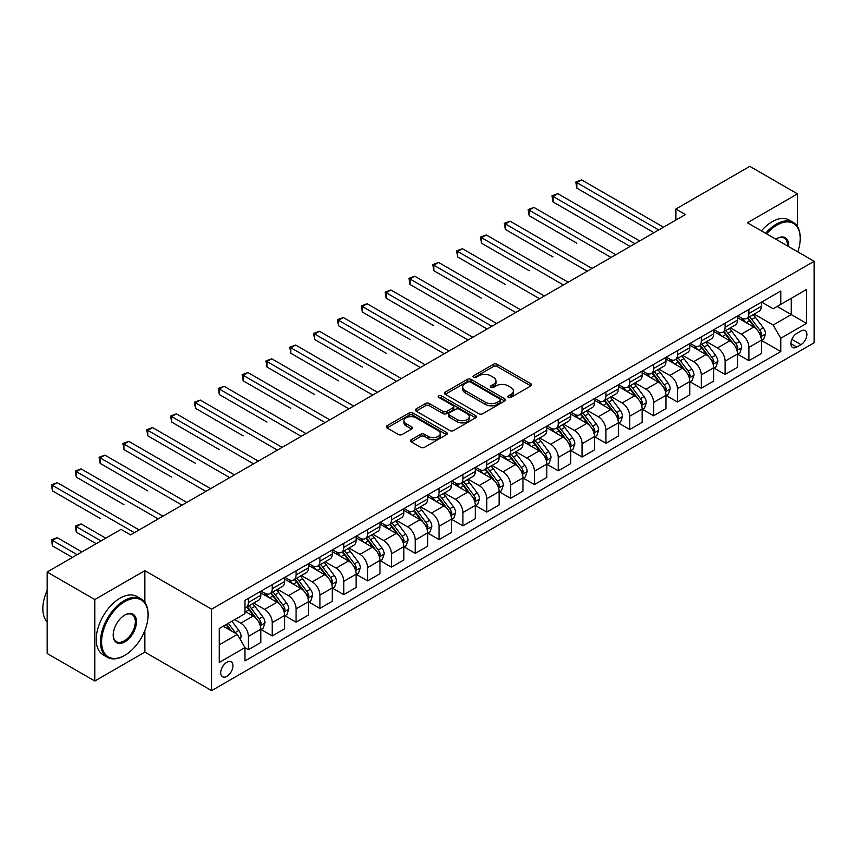 <?xml version="1.0" encoding="UTF-8"?>
<svg xmlns="http://www.w3.org/2000/svg" width="857" height="857" viewBox="0 0 857 857"><rect width="100%" height="100%" fill="white"/><g stroke="black" fill="none" stroke-linecap="round" stroke-linejoin="round"><path stroke-width="1.29" d="M508.351 397.402A1.853 1.071 0 0 0 510.976 397.402L530.858 385.918A2.646 1.532 0 0 0 531.64 384.847A2.646 1.532 0 0 0 530.858 383.765L497.167 364.311A2.646 1.532 0 0 0 493.428 364.311L473.535 375.795A1.853 1.071 0 0 0 473 376.544A1.853 1.071 0 0 0 473.535 377.305A1.853 1.071 0 0 0 476.16 377.305L478.731 375.816A8.474 4.885 0 0 1 490.707 375.816L493.525 377.444A8.474 4.885 0 0 1 495.999 380.894A8.474 4.885 0 0 1 493.525 384.354L490.943 385.843A1.853 1.071 0 0 0 490.408 386.603A1.853 1.071 0 0 0 490.943 387.353A1.853 1.071 0 0 0 493.568 387.353L496.139 385.864A8.474 4.885 0 0 1 508.115 385.864L510.922 387.493A8.474 4.885 0 0 1 513.407 390.953A8.474 4.885 0 0 1 510.922 394.402L508.351 395.891A1.853 1.071 0 0 0 507.815 396.652A1.853 1.071 0 0 0 508.351 397.402L508.351 395.891M226.859 676.334A8.634 4.981 120 0 0 232.493 668.728A8.634 4.981 120 0 0 231.176 661.818A8.634 4.981 120 0 0 226.859 662.247A8.634 4.981 120 0 0 221.224 669.853A8.634 4.981 120 0 0 222.541 676.762A8.634 4.981 120 0 0 226.859 676.334M411.264 439.737A2.646 1.532 0 0 0 410.482 440.819A2.646 1.532 0 0 0 411.264 441.901L420.712 447.354A2.646 1.532 0 0 0 424.461 447.354L446.54 434.606A2.646 1.532 0 0 0 447.322 433.524A2.646 1.532 0 0 0 446.54 432.442L412.849 412.988A2.646 1.532 0 0 0 409.11 412.988L387.021 425.747A2.646 1.532 0 0 0 386.25 426.818A2.646 1.532 0 0 0 387.021 427.9L398.441 434.499A2.646 1.532 0 0 0 402.179 434.499L411.639 429.036A2.646 1.532 0 0 0 412.41 427.954A2.646 1.532 0 0 0 411.639 426.872L405.972 423.604A7.081 4.092 0 0 1 403.904 420.723A7.081 4.092 0 0 1 408.275 416.941A7.081 4.092 0 0 1 415.988 417.83L438.163 430.632A7.081 4.092 0 0 1 440.241 433.524A7.081 4.092 0 0 1 435.87 437.295A7.081 4.092 0 0 1 428.157 436.417L424.461 434.274A2.646 1.532 0 0 0 420.712 434.274L411.264 439.737L411.264 441.901M144.865 570.655L94.806 599.546L47.135 572.026L47.135 653.495L94.806 681.015L144.865 652.113L211.604 690.646L211.604 609.177L144.865 570.655L144.865 602.375M797.471 226.58L797.471 193.875L747.411 222.777L814.15 261.299L211.604 609.177M797.471 193.875L749.8 166.354L675.905 209.012L675.905 220.024M47.135 572.026L121.03 529.369L130.564 534.875L685.439 214.518L675.905 209.012M478.924 413.749A2.646 1.532 0 0 0 482.662 413.749L504.752 401.001A2.646 1.532 0 0 0 505.523 399.919A2.646 1.532 0 0 0 504.752 398.837L471.061 379.383A2.646 1.532 0 0 0 467.322 379.383L445.233 392.131A2.646 1.532 0 0 0 444.462 393.213A2.646 1.532 0 0 0 445.233 394.295L478.924 413.749M439.512 397.809A1.853 1.071 0 0 1 441.398 398.066L441.398 395.859L475.646 415.634A2.646 1.532 0 0 1 476.417 416.716A2.646 1.532 0 0 1 475.646 417.798L453.557 430.546A2.646 1.532 0 0 1 449.818 430.546L416.127 411.103L416.127 408.939A2.646 1.532 0 0 0 415.356 410.021A2.646 1.532 0 0 0 416.127 411.103M416.127 408.939L425.575 403.486A2.646 1.532 0 0 1 429.325 403.486L442.983 411.371A2.646 1.532 0 0 0 446.733 411.371L452.999 407.75A2.646 1.532 0 0 0 453.771 406.668A2.646 1.532 0 0 0 452.999 405.586L438.773 397.38A1.853 1.071 0 0 1 438.227 396.62A1.853 1.071 0 0 1 439.373 395.634A1.853 1.071 0 0 1 441.398 395.859M800.995 330.995L796.796 333.416A8.356 4.831 120 0 0 791.332 340.775A8.356 4.831 120 0 0 792.618 347.481A8.356 4.831 120 0 0 796.796 347.064L800.995 344.643A8.356 4.831 120 0 0 806.458 337.272A8.356 4.831 120 0 0 805.173 330.577A8.356 4.831 120 0 0 800.995 330.995M211.604 690.646L814.15 342.768L814.15 261.299M761.616 302.093L773.153 308.756L780.781 304.353L780.781 291.026L244.973 600.371L244.973 613.698L219.231 628.556L219.231 662.461L244.973 647.603L244.973 660.918L780.781 351.574L780.781 338.258L773.153 325.049L754.192 314.101M780.781 304.353L806.523 289.484L806.523 323.389L780.781 338.258M94.806 599.546L94.806 681.015M777.16 306.442L791.268 314.583L791.268 298.29L806.523 289.484M773.153 325.049L791.268 314.583L806.523 323.389M219.231 644.85L237.346 634.394L223.238 626.242M244.973 647.71L248.401 649.692L248.401 636.376A10.787 6.224 -120 0 0 240.774 623.168L234.679 619.643M248.401 649.692L260.796 642.536L260.796 629.22A10.787 6.224 -120 0 0 253.169 616.012L244.973 611.277M261.085 629.499L272.237 635.937L272.237 622.611A10.787 6.224 -120 0 0 264.609 609.402L253.661 603.082M272.237 635.937L284.631 628.781L284.631 615.455A10.787 6.224 -120 0 0 277.004 602.246L260.796 592.894M284.92 615.733L296.072 622.171L296.072 608.856A10.787 6.224 -120 0 0 288.445 595.636L277.497 589.316M296.072 622.171L308.466 615.015L308.466 601.7A10.787 6.224 -120 0 0 300.839 588.48L284.631 579.128M308.756 601.968L319.907 608.416L319.907 595.09A10.787 6.224 -120 0 0 312.28 581.882L301.332 575.561M319.907 608.416L332.302 601.26L332.302 587.934A10.787 6.224 -120 0 0 324.674 574.726L308.466 565.363M332.591 588.213L343.743 594.651L343.743 581.335A10.787 6.224 -120 0 0 336.115 568.116L325.167 561.796M343.743 594.651L356.137 587.495L356.137 574.179A10.787 6.224 -120 0 0 348.51 560.96L332.302 551.608M356.426 574.447L367.578 580.885L367.578 567.57A10.787 6.224 -120 0 0 359.951 554.361L349.003 548.041M367.578 580.885L379.972 573.729L379.972 560.414A10.787 6.224 -120 0 0 372.345 547.205L356.137 537.842M380.262 560.692L391.413 567.13L391.413 553.804A10.787 6.224 -120 0 0 383.786 540.596L372.838 534.275M391.413 567.13L403.808 559.975L403.808 546.648A10.787 6.224 -120 0 0 396.18 533.44L379.972 524.088M404.097 546.927L415.249 553.365L415.249 540.049A10.787 6.224 -120 0 0 407.621 526.841L396.673 520.51M415.249 553.365L427.643 546.209L427.643 532.893A10.787 6.224 -120 0 0 420.016 519.685L403.808 510.322M427.932 533.172L439.084 539.61L439.084 526.284A10.787 6.224 -120 0 0 431.457 513.075L420.508 506.755M439.084 539.61L451.478 532.454L451.478 519.128A10.787 6.224 -120 0 0 443.851 505.919L427.643 496.567M451.768 519.406L462.919 525.844L462.919 512.529A10.787 6.224 -120 0 0 455.292 499.31L444.344 492.989M462.919 525.844L475.314 518.689L475.314 505.373A10.787 6.224 -120 0 0 467.686 492.154L451.478 482.802M475.603 505.641L486.755 512.09L486.755 498.763A10.787 6.224 -120 0 0 479.127 485.555L468.179 479.234M486.755 512.09L499.149 504.934L499.149 491.607A10.787 6.224 -120 0 0 491.522 478.399L475.314 469.036M499.438 491.886L510.59 498.324L510.59 484.998A10.787 6.224 -120 0 0 502.963 471.789L492.014 465.469M510.59 498.324L522.984 491.168L522.984 477.852A10.787 6.224 -120 0 0 515.357 464.633L499.149 455.281M523.263 478.12L534.425 484.559L534.425 471.243A10.787 6.224 -120 0 0 526.798 458.034L515.839 451.703M534.425 484.559L546.82 477.403L546.82 464.087A10.787 6.224 -120 0 0 539.192 450.878L522.984 441.516M547.098 464.365L558.261 470.804L558.261 457.477A10.787 6.224 -120 0 0 550.633 444.269L539.674 437.948M558.261 470.804L570.655 463.648L570.655 450.321A10.787 6.224 -120 0 0 563.028 437.113L546.82 427.761M570.933 450.6L582.096 457.038L582.096 443.722A10.787 6.224 -120 0 0 574.469 430.514L563.51 424.183M582.096 457.038L594.49 449.882L594.49 436.567A10.787 6.224 -120 0 0 586.863 423.358L570.655 413.995M594.769 436.834L605.931 443.283L605.931 429.957A10.787 6.224 -120 0 0 598.304 416.748L587.345 410.428M605.931 443.283L618.326 436.127L618.326 422.801A10.787 6.224 -120 0 0 610.698 409.592L594.49 400.23M618.604 423.079L629.766 429.518L629.766 416.202A10.787 6.224 -120 0 0 622.139 402.983L611.18 396.662M629.766 429.518L642.161 422.362L642.161 409.046A10.787 6.224 -120 0 0 634.534 395.827L618.326 386.475M642.439 409.314L653.602 415.763L653.602 402.436A10.787 6.224 -120 0 0 645.974 389.228L635.016 382.908M653.602 415.763L665.996 408.607L665.996 395.281A10.787 6.224 -120 0 0 658.369 382.072L642.161 372.709M666.275 395.559L677.437 401.997L677.437 388.671A10.787 6.224 -120 0 0 669.81 375.462L658.851 369.142M677.437 401.997L689.831 394.841L689.831 381.515A10.787 6.224 -120 0 0 682.204 368.306L665.996 358.954M690.11 381.793L701.272 388.232L701.272 374.916A10.787 6.224 -120 0 0 693.645 361.708L682.686 355.376M701.272 388.232L713.667 381.076L713.667 367.76A10.787 6.224 -120 0 0 706.039 354.552L689.831 345.189M713.945 368.039L725.108 374.477L725.108 361.151A10.787 6.224 -120 0 0 717.48 347.942L706.522 341.622M725.108 374.477L737.491 367.321L737.491 353.995A10.787 6.224 -120 0 0 729.875 340.786L713.667 331.434M737.781 354.273L748.932 360.711L748.932 347.396A10.787 6.224 -120 0 0 741.305 334.187L730.357 327.856M748.932 360.711L761.327 353.555L761.327 340.24A10.787 6.224 -120 0 0 753.699 327.031L737.491 317.668M737.781 315.847L741.305 317.893A10.787 6.224 -120 0 0 746.704 318.418A10.787 6.224 -120 0 0 748.932 313.491L748.932 309.409M713.945 329.613L717.48 331.648A10.787 6.224 -120 0 0 722.869 332.184A10.787 6.224 -120 0 0 725.108 327.245L725.108 323.175M690.11 343.378L693.645 345.414A10.787 6.224 -120 0 0 699.033 345.949A10.787 6.224 -120 0 0 701.272 341.011L701.272 336.93M666.275 357.133L669.81 359.169A10.787 6.224 -120 0 0 675.198 359.704A10.787 6.224 -120 0 0 677.437 354.766L677.437 350.695M642.439 370.899L645.974 372.934A10.787 6.224 -120 0 0 651.363 373.47A10.787 6.224 -120 0 0 653.602 368.531L653.602 364.461M618.604 384.654L622.139 386.689A10.787 6.224 -120 0 0 627.528 387.225A10.787 6.224 -120 0 0 629.766 382.286L629.766 378.216M594.769 398.419L598.304 400.455A10.787 6.224 -120 0 0 603.692 400.99A10.787 6.224 -120 0 0 605.931 396.052L605.931 391.981M570.933 412.174L574.469 414.22A10.787 6.224 -120 0 0 579.857 414.745A10.787 6.224 -120 0 0 582.096 409.817L582.096 405.736M547.098 425.94L550.633 427.975A10.787 6.224 -120 0 0 556.022 428.511A10.787 6.224 -120 0 0 558.261 423.572L558.261 419.502M523.263 439.705L526.798 441.741A10.787 6.224 -120 0 0 532.186 442.276A10.787 6.224 -120 0 0 534.425 437.338L534.425 433.256M499.427 453.46L502.963 455.495A10.787 6.224 -120 0 0 508.351 456.031A10.787 6.224 -120 0 0 510.59 451.093L510.59 447.022M475.603 467.226L479.127 469.261A10.787 6.224 -120 0 0 484.516 469.797A10.787 6.224 -120 0 0 486.755 464.858L486.755 460.787M451.768 480.981L455.292 483.016A10.787 6.224 -120 0 0 460.68 483.552A10.787 6.224 -120 0 0 462.919 478.613L462.919 474.542M427.932 494.746L431.457 496.781A10.787 6.224 -120 0 0 436.845 497.317A10.787 6.224 -120 0 0 439.084 492.379L439.084 488.308M404.097 508.501L407.621 510.547A10.787 6.224 -120 0 0 413.01 511.072A10.787 6.224 -120 0 0 415.249 506.144L415.249 502.063M380.262 522.267L383.786 524.302A10.787 6.224 -120 0 0 389.174 524.838A10.787 6.224 -120 0 0 391.413 519.899L391.413 515.828M356.426 536.032L359.951 538.067A10.787 6.224 -120 0 0 365.339 538.603A10.787 6.224 -120 0 0 367.578 533.665L367.578 529.583M332.591 549.787L336.115 551.822A10.787 6.224 -120 0 0 341.504 552.358A10.787 6.224 -120 0 0 343.743 547.419L343.743 543.349M308.756 563.552L312.28 565.588A10.787 6.224 -120 0 0 317.679 566.123A10.787 6.224 -120 0 0 319.907 561.185L319.907 557.114M284.92 577.307L288.445 579.343A10.787 6.224 -120 0 0 293.844 579.878A10.787 6.224 -120 0 0 296.072 574.94L296.072 570.869M261.085 591.073L264.609 593.108A10.787 6.224 -120 0 0 270.009 593.644A10.787 6.224 -120 0 0 272.237 588.705L272.237 584.635M761.616 340.508L780.781 351.574M746.704 318.418L759.098 311.262A10.787 6.224 -120 0 0 761.327 306.335L761.327 302.253M722.869 332.184L735.263 325.028A10.787 6.224 -120 0 0 737.491 320.09L737.491 316.019M699.033 345.949L711.428 338.794A10.787 6.224 -120 0 0 713.667 333.855L713.667 329.774M675.198 359.704L687.593 352.548A10.787 6.224 -120 0 0 689.831 347.61L689.831 343.539M651.363 373.47L663.757 366.314A10.787 6.224 -120 0 0 665.996 361.375L665.996 357.305M627.528 387.225L639.922 380.069A10.787 6.224 -120 0 0 642.161 375.13L642.161 371.06M603.692 400.99L616.087 393.834A10.787 6.224 -120 0 0 618.326 388.896L618.326 384.825M579.857 414.745L592.251 407.589A10.787 6.224 -120 0 0 594.49 402.661L594.49 398.58M556.022 428.511L568.416 421.355A10.787 6.224 -120 0 0 570.655 416.416L570.655 412.346M532.186 442.276L544.581 435.12A10.787 6.224 -120 0 0 546.82 430.182L546.82 426.1M508.351 456.031L520.745 448.875A10.787 6.224 -120 0 0 522.984 443.937L522.984 439.866M484.516 469.797L496.91 462.641A10.787 6.224 -120 0 0 499.149 457.702L499.149 453.632M460.68 483.552L473.075 476.396A10.787 6.224 -120 0 0 475.314 471.457L475.314 467.386M436.845 497.317L449.239 490.161A10.787 6.224 -120 0 0 451.478 485.223L451.478 481.152M413.01 511.072L425.404 503.927A10.787 6.224 -120 0 0 427.643 498.988L427.643 494.907M389.174 524.838L401.569 517.682A10.787 6.224 -120 0 0 403.808 512.743L403.808 508.672M365.339 538.603L377.733 531.447A10.787 6.224 -120 0 0 379.972 526.509L379.972 522.427M341.504 552.358L353.898 545.202A10.787 6.224 -120 0 0 356.137 540.264L356.137 536.193M317.679 566.123L330.063 558.968A10.787 6.224 -120 0 0 332.302 554.029L332.302 549.958M293.844 579.878L306.238 572.722A10.787 6.224 -120 0 0 308.466 567.784L308.466 563.713M270.009 593.644L282.403 586.488A10.787 6.224 -120 0 0 284.631 581.549L284.631 577.479M244.973 607.838A10.787 6.224 -120 0 0 246.173 607.409L258.568 600.254A10.787 6.224 -120 0 0 260.796 595.315L260.796 591.234M246.173 607.409A10.787 6.224 -120 0 0 248.401 602.471L248.401 598.39M237.346 634.394L244.973 647.603M144.865 652.113L144.865 630.57M509.09 397.669L510.922 396.609A8.474 4.885 0 0 0 513.407 393.149L513.407 390.953M495.999 380.894L495.999 383.1A8.474 4.885 0 0 1 493.525 386.561L491.682 387.621M530.826 385.939L497.167 366.517A2.646 1.532 0 0 0 493.428 366.517L474.285 377.562M504.719 401.022L471.061 381.59A2.646 1.532 0 0 0 467.322 381.59L445.265 394.316M500.07 400.669A1.853 1.071 0 0 0 500.617 399.919A1.853 1.071 0 0 0 500.07 399.158L470.504 382.083A1.853 1.071 0 0 0 467.879 382.083L465.169 383.657A8.474 4.885 0 0 0 462.684 387.107A8.474 4.885 0 0 0 465.169 390.567L485.383 402.244A8.474 4.885 0 0 0 497.36 402.244L500.07 400.669L500.07 402.876A1.853 1.071 0 0 0 500.617 402.115L500.617 399.919M462.684 387.107L462.684 389.314A8.474 4.885 0 0 0 465.169 392.774L465.169 390.567M500.07 402.876L497.36 404.44A8.474 4.885 0 0 1 485.383 404.44L465.169 392.774M416.159 411.124L425.575 405.682L425.575 403.486M453.771 406.668L453.771 408.875A2.646 1.532 0 0 1 452.999 409.957L446.733 413.577A2.646 1.532 0 0 1 442.983 413.577L429.325 405.682A2.646 1.532 0 0 0 425.575 405.682M441.398 398.066L475.614 417.82M457.167 419.555A7.081 4.092 0 0 0 464.88 420.444A7.081 4.092 0 0 0 469.25 416.663A7.081 4.092 0 0 0 467.172 413.77L459.363 409.26A2.646 1.532 0 0 0 455.624 409.26L449.347 412.881A2.646 1.532 0 0 0 448.575 413.963A2.646 1.532 0 0 0 449.347 415.045L457.167 419.555L457.167 421.762A7.081 4.092 0 0 0 464.88 422.64A7.081 4.092 0 0 0 469.25 418.869L469.25 416.663M448.575 413.963L448.575 416.17A2.646 1.532 0 0 0 449.347 417.241L449.347 415.045M457.167 421.762L449.347 417.241M440.241 433.524L440.241 435.72A7.081 4.092 0 0 1 435.87 439.502A7.081 4.092 0 0 1 428.157 438.613L424.461 436.481A2.646 1.532 0 0 0 420.712 436.481L411.296 441.923M403.904 420.723L403.904 422.919A7.081 4.092 0 0 0 405.972 425.811L405.972 423.604M411.596 429.057L405.972 425.811M446.508 434.628L412.849 415.195A2.646 1.532 0 0 0 409.11 415.195L387.053 427.922L387.021 425.747M761.327 340.679L763.619 339.361L765.526 333.855A7.145 4.124 -120 0 0 763.244 327.77L755.456 317.369A20.632 11.912 -120 0 0 753.207 314.669M745.451 322.264A20.632 11.912 -120 0 0 741.23 317.84M760.684 336.298L761.669 334.155A7.145 4.124 -120 0 0 759.623 329.859L751.835 319.457A20.632 11.912 -120 0 0 749.586 316.758M747.658 317.872A17.119 9.888 60 0 1 750.475 321.064L757.063 329.87M576.847 243.195L529.176 215.675L529.176 210.169L533.943 207.415L615.84 254.7M747.293 318.086A20.632 11.912 60 0 1 749.543 320.775L754.728 327.695M658.744 229.933L576.847 182.648L581.614 179.895L663.511 227.18M653.977 232.675L576.847 188.154L576.847 182.648L575.797 182.038L581.614 179.895M576.847 188.154L575.797 182.038M737.491 354.434L739.784 353.116L741.691 347.61A7.145 4.124 -120 0 0 739.409 341.525L731.621 331.123A20.632 11.912 -120 0 0 729.371 328.435M721.615 336.03A20.632 11.912 -120 0 0 717.395 331.605M736.849 350.063L737.834 347.921A7.145 4.124 -120 0 0 735.788 343.614L728 333.223A20.632 11.912 -120 0 0 725.75 330.523M723.822 331.627A17.119 9.888 60 0 1 726.64 334.83L733.228 343.625M553.011 256.961L505.341 229.43L505.341 223.923L510.108 221.181L592.005 268.455M723.458 331.841A20.632 11.912 60 0 1 725.708 334.541L730.892 341.45M713.667 368.199L715.949 366.882L717.855 361.375A7.145 4.124 -120 0 0 715.574 355.291L707.786 344.889A20.632 11.912 -120 0 0 705.536 342.189M697.78 349.785A20.632 11.912 -120 0 0 693.559 345.36M713.013 363.818L713.999 361.675A7.145 4.124 -120 0 0 711.953 357.38L704.165 346.978A20.632 11.912 -120 0 0 701.915 344.289M699.987 345.392A17.119 9.888 60 0 1 702.804 348.585L709.392 357.39M529.176 270.716L481.505 243.195L481.505 237.689L486.273 234.936L568.17 282.221M699.623 345.607A20.632 11.912 60 0 1 701.872 348.306L707.057 355.216M689.831 381.965L692.113 380.637L694.02 375.13A7.145 4.124 -120 0 0 691.738 369.046L683.95 358.655A20.632 11.912 -120 0 0 681.701 355.955M673.945 363.55A20.632 11.912 -120 0 0 669.724 359.126M689.178 377.583L690.164 375.441A7.145 4.124 -120 0 0 688.117 371.145L680.329 360.743A20.632 11.912 -120 0 0 678.08 358.044M676.152 359.158A17.119 9.888 60 0 1 678.969 362.35L685.557 371.145M505.341 284.481L457.67 256.95L457.67 251.455L462.437 248.701L544.334 295.986M675.787 359.362A20.632 11.912 60 0 1 678.037 362.061L683.222 368.981M634.908 243.688L553.011 196.403L557.778 193.65L639.676 240.935M630.141 246.441L553.011 201.909L553.011 196.403L551.962 195.803L557.778 193.65M553.011 201.909L551.962 195.803M611.073 257.454L528.126 209.558L533.943 207.415M529.176 215.675L528.126 209.558M587.238 271.208L504.291 223.323L510.108 221.181M505.341 229.43L504.291 223.323M665.996 395.72L668.278 394.402L670.185 388.896A7.145 4.124 -120 0 0 667.903 382.811L660.115 372.409A20.632 11.912 -120 0 0 657.865 369.71M650.109 377.305A20.632 11.912 -120 0 0 645.889 372.891M665.343 391.349L666.328 389.196A7.145 4.124 -120 0 0 664.282 384.9L656.494 374.498A20.632 11.912 -120 0 0 654.245 371.809M652.316 372.913A17.119 9.888 60 0 1 655.134 376.105L661.722 384.911M481.505 298.236L433.835 270.716L433.835 265.209L438.602 262.456L520.499 309.741M651.952 373.127A20.632 11.912 60 0 1 654.202 375.827L659.387 382.736M563.403 284.974L480.456 237.089L486.273 234.936M481.505 243.195L480.456 237.089M797.803 251.862A32.898 18.993 120 0 0 800.234 238.514A32.898 18.993 120 0 0 776.967 225.08A32.898 18.993 120 0 0 766.619 233.865M765.622 233.286A33.712 19.465 -60 0 1 776.399 224.095A33.712 19.465 -60 0 1 793.25 222.424A33.712 19.465 -60 0 1 800.234 237.86A33.712 19.465 -60 0 1 800.224 238.192M775.874 239.21A16.454 9.502 -60 0 1 776.967 238.514L776.967 238.514A16.454 9.502 -60 0 1 788.547 246.527M761.423 230.865A33.712 19.465 -60 0 1 772.2 221.674A33.712 19.465 -60 0 1 789.051 220.003L793.25 222.424M787.444 245.884A15.64 9.031 120 0 0 784.219 238.075A15.64 9.031 120 0 0 776.678 238.685M124.276 655.637L124.843 655.305A32.898 18.993 120 0 0 148.1 615.015A32.898 18.993 120 0 0 124.843 601.582A32.898 18.993 120 0 0 101.576 641.882A32.898 18.993 120 0 0 124.843 655.305L124.265 655.637A33.712 19.465 -60 0 1 124.265 655.637A33.712 19.465 -60 0 1 107.414 657.308A33.712 19.465 -60 0 1 102.251 630.302A33.712 19.465 -60 0 1 124.265 600.596A33.712 19.465 -60 0 1 141.126 598.925A33.712 19.465 -60 0 1 148.1 614.351A33.712 19.465 -60 0 1 148.1 614.694M124.843 641.882A16.454 9.502 -60 0 1 113.21 635.166A16.454 9.502 -60 0 1 124.843 615.015L124.843 615.015A16.454 9.502 -60 0 1 136.477 621.732A16.454 9.502 -60 0 1 124.843 641.882M113.21 634.823A15.64 9.031 120 0 0 116.445 641.657A15.64 9.031 120 0 0 124.265 640.886A15.64 9.031 120 0 0 134.485 627.11A15.64 9.031 120 0 0 132.085 614.576A15.64 9.031 120 0 0 124.554 615.187M107.414 657.308L103.226 654.887A33.712 19.465 -60 0 1 98.052 627.881A33.712 19.465 -60 0 1 120.076 598.175A33.712 19.465 -60 0 1 136.927 596.504L141.126 598.925M47.135 621.903A33.712 19.465 -60 0 1 47.135 590.398M642.161 409.485L644.443 408.157L646.349 402.661A7.145 4.124 -120 0 0 644.068 396.577L636.28 386.175A20.632 11.912 -120 0 0 634.03 383.475M626.285 391.071A20.632 11.912 -120 0 0 622.053 386.646M641.507 405.104L642.493 402.961A7.145 4.124 -120 0 0 640.447 398.666L632.659 388.264A20.632 11.912 -120 0 0 630.409 385.564M628.481 386.678A17.119 9.888 60 0 1 631.298 389.871L637.887 398.676M457.67 312.002L487.13 329.013M628.117 386.893A20.632 11.912 60 0 1 630.366 389.581L635.551 396.502M618.326 423.24L620.607 421.923L622.514 416.416A7.145 4.124 -120 0 0 620.232 410.332L612.444 399.93A20.632 11.912 -120 0 0 610.195 397.241M602.45 404.825A20.632 11.912 -120 0 0 598.218 400.412M617.672 418.869L618.658 416.727A7.145 4.124 -120 0 0 616.612 412.421L608.824 402.019A20.632 11.912 -120 0 0 606.574 399.33M604.646 400.433A17.119 9.888 60 0 1 607.463 403.636L614.051 412.431M433.835 325.756L386.164 298.236L386.164 292.73L390.931 289.977L472.828 337.262M604.281 400.648A20.632 11.912 60 0 1 606.531 403.347L611.716 410.257M594.49 437.006L596.772 435.688L598.679 430.182A7.145 4.124 -120 0 0 596.397 424.097L588.609 413.695A20.632 11.912 -120 0 0 586.359 410.996M578.614 418.591A20.632 11.912 -120 0 0 574.383 414.167M593.837 432.624L594.822 430.482A7.145 4.124 -120 0 0 592.776 426.186L584.988 415.784A20.632 11.912 -120 0 0 582.739 413.085M580.821 414.199A17.119 9.888 60 0 1 583.628 417.391L590.216 426.197M410 339.522L362.329 312.002L362.329 306.495L367.096 303.742L448.993 351.027M580.446 414.413A20.632 11.912 60 0 1 582.696 417.102L587.881 424.022M570.655 450.761L572.937 449.443L574.843 443.937A7.145 4.124 -120 0 0 572.562 437.852L564.774 427.45A20.632 11.912 -120 0 0 562.524 424.761M554.779 432.357A20.632 11.912 -120 0 0 550.548 427.932M570.001 446.39L570.987 444.247A7.145 4.124 -120 0 0 568.941 439.941L561.153 429.55A20.632 11.912 -120 0 0 558.903 426.85M556.986 427.954A17.119 9.888 60 0 1 559.792 431.157L566.381 439.952M386.164 353.288L338.504 325.756L338.504 320.25L343.271 317.508L425.158 364.782M556.611 428.168A20.632 11.912 60 0 1 558.86 430.867L564.045 437.777M546.82 464.526L549.101 463.209L551.008 457.702A7.145 4.124 -120 0 0 548.726 451.618L540.938 441.216A20.632 11.912 -120 0 0 538.689 438.516M530.944 446.111A20.632 11.912 -120 0 0 526.712 441.698M546.166 460.145L547.152 458.002A7.145 4.124 -120 0 0 545.106 453.707L537.318 443.305A20.632 11.912 -120 0 0 535.068 440.616M533.15 441.719A17.119 9.888 60 0 1 535.957 444.912L542.545 453.717M362.329 367.042L314.669 339.522L314.669 334.016L319.436 331.263L401.333 378.548M532.775 441.933A20.632 11.912 60 0 1 535.025 444.633L540.21 451.543M539.567 298.729L456.62 250.844L462.437 248.701M457.67 256.95L456.62 250.844M515.732 312.494L432.785 264.609L438.602 262.456M433.835 270.716L432.785 264.609M491.897 326.26L410 278.975L414.767 276.222L496.664 323.507M487.13 329.002L410 284.481L410 278.975L408.96 278.364L414.767 276.222M410 284.481L408.96 278.364M468.061 340.015L385.125 292.13L390.931 289.977M386.164 298.236L385.125 292.13M444.226 353.78L361.29 305.885L367.096 303.742M362.329 312.002L361.29 305.885M522.984 478.292L525.266 476.963L527.173 471.457A7.145 4.124 -120 0 0 524.891 465.372L517.103 454.981A20.632 11.912 -120 0 0 514.853 452.282M507.108 459.877A20.632 11.912 -120 0 0 502.877 455.453M522.331 473.91L523.316 471.768A7.145 4.124 -120 0 0 521.27 467.472L513.482 457.07A20.632 11.912 -120 0 0 511.233 454.371M509.315 455.485A17.119 9.888 60 0 1 512.122 458.677L518.71 467.483M338.504 380.808L290.834 353.277L290.834 347.781L295.601 345.028L377.498 392.313M508.94 455.688A20.632 11.912 60 0 1 511.19 458.388L516.375 465.308M420.391 367.535L337.454 319.65L343.271 317.508M338.504 325.756L337.454 319.65M499.149 492.047L501.431 490.729L503.338 485.223A7.145 4.124 -120 0 0 501.056 479.138L493.268 468.736A20.632 11.912 -120 0 0 491.018 466.037M483.273 473.632A20.632 11.912 -120 0 0 479.042 469.218M498.495 487.676L499.481 485.523A7.145 4.124 -120 0 0 497.435 481.227L489.647 470.825A20.632 11.912 -120 0 0 487.397 468.136M485.48 469.24A17.119 9.888 60 0 1 488.286 472.432L494.885 481.238M314.669 394.563L266.998 367.042L266.998 361.536L271.765 358.783L353.662 406.068M485.105 469.454A20.632 11.912 60 0 1 487.354 472.153L492.539 479.063M396.566 381.301L313.619 333.416L319.436 331.263M314.669 339.522L313.619 333.416M475.314 505.812L477.595 504.484L479.502 498.988A7.145 4.124 -120 0 0 477.22 492.904L469.432 482.502A20.632 11.912 -120 0 0 467.183 479.802M459.438 487.397A20.632 11.912 -120 0 0 455.217 482.973M474.66 501.431L475.646 499.288A7.145 4.124 -120 0 0 473.6 494.992L465.812 484.591A20.632 11.912 -120 0 0 463.562 481.891M461.644 483.005A17.119 9.888 60 0 1 464.451 486.198L471.05 495.003M290.834 408.328L243.163 380.808L243.163 375.302L247.93 372.549L329.827 419.834M461.27 483.219A20.632 11.912 60 0 1 463.519 485.908L468.704 492.829M372.731 395.056L289.784 347.171L295.601 345.028M290.834 353.277L289.784 347.171M451.478 519.567L453.76 518.249L455.667 512.743A7.145 4.124 -120 0 0 453.396 506.658L445.597 496.257A20.632 11.912 -120 0 0 443.348 493.568M435.602 501.152A20.632 11.912 -120 0 0 431.382 496.739M450.825 515.196L451.81 513.054A7.145 4.124 -120 0 0 449.764 508.747L441.976 498.356A20.632 11.912 -120 0 0 439.727 495.657M437.809 496.76A17.119 9.888 60 0 1 440.616 499.963L447.215 508.758M266.998 422.083L219.328 394.563L219.328 389.057L224.095 386.303L305.992 433.588M437.434 496.974A20.632 11.912 60 0 1 439.684 499.674L444.869 506.583M348.895 408.821L265.949 360.936L271.765 358.783M266.998 367.042L265.949 360.936M427.643 533.333L429.925 532.015L431.832 526.509A7.145 4.124 -120 0 0 429.561 520.424L421.762 510.022A20.632 11.912 -120 0 0 419.512 507.323M411.767 514.918A20.632 11.912 -120 0 0 407.546 510.493M426.99 528.951L427.975 526.809A7.145 4.124 -120 0 0 425.929 522.513L418.141 512.111A20.632 11.912 -120 0 0 415.891 509.412M413.974 510.526A17.119 9.888 60 0 1 416.781 513.718L423.379 522.524M243.163 435.849L195.492 408.328L195.492 402.822L200.259 400.069L282.157 447.354M413.599 510.74A20.632 11.912 60 0 1 415.849 513.429L421.033 520.349M325.06 422.587L242.113 374.691L247.93 372.549M243.163 380.808L242.113 374.691M403.808 547.087L406.1 545.77L407.996 540.264A7.145 4.124 -120 0 0 405.725 534.179L397.927 523.777A20.632 11.912 -120 0 0 395.677 521.088M387.932 528.683A20.632 11.912 -120 0 0 383.711 524.259M403.154 542.717L404.14 540.574A7.145 4.124 -120 0 0 402.094 536.278L394.306 525.877A20.632 11.912 -120 0 0 392.056 523.177M390.139 524.28A17.119 9.888 60 0 1 392.945 527.484L399.544 536.278M219.328 449.614L171.657 422.083L171.657 416.588L176.424 413.835L258.321 461.109M389.764 524.495A20.632 11.912 60 0 1 392.013 527.194L397.198 534.104M301.225 436.342L218.278 388.457L224.095 386.303M219.328 394.563L218.278 388.457M379.972 560.853L382.265 559.535L384.161 554.029A7.145 4.124 -120 0 0 381.89 547.944L374.091 537.543A20.632 11.912 -120 0 0 371.842 534.843M364.096 542.438A20.632 11.912 -120 0 0 359.876 538.025M379.319 556.472L380.304 554.329A7.145 4.124 -120 0 0 378.258 550.033L370.47 539.631A20.632 11.912 -120 0 0 368.221 536.943M366.303 538.046A17.119 9.888 60 0 1 369.11 541.238L375.709 550.044M195.492 463.369L147.822 435.849L147.822 430.343L152.589 427.589L234.486 474.874M365.928 538.26A20.632 11.912 60 0 1 368.189 540.96L373.363 547.869M356.137 574.619L358.43 573.29L360.336 567.784A7.145 4.124 -120 0 0 358.055 561.699L350.256 551.308A20.632 11.912 -120 0 0 348.006 548.609M340.261 556.204A20.632 11.912 -120 0 0 336.04 551.779M355.484 570.237L356.469 568.095A7.145 4.124 -120 0 0 354.423 563.799L346.635 553.397A20.632 11.912 -120 0 0 344.385 550.697M342.468 551.812A17.119 9.888 60 0 1 345.275 555.004L351.873 563.81M171.657 477.135L123.986 449.614L123.986 444.108L128.754 441.355L210.651 488.64M342.093 552.015A20.632 11.912 60 0 1 344.353 554.715L349.527 561.635M332.302 588.373L334.594 587.056L336.501 581.549A7.145 4.124 -120 0 0 334.219 575.465L326.421 565.063A20.632 11.912 -120 0 0 324.171 562.363M316.426 569.959A20.632 11.912 -120 0 0 312.205 565.545M331.648 584.003L332.634 581.849A7.145 4.124 -120 0 0 330.588 577.554L322.8 567.152A20.632 11.912 -120 0 0 320.55 564.463M318.633 565.566A17.119 9.888 60 0 1 321.439 568.769L328.038 577.564M147.822 490.89L100.151 463.369L100.151 457.863L104.918 455.11L186.815 502.395M318.258 565.781A20.632 11.912 60 0 1 320.518 568.48L325.692 575.39M308.466 602.139L310.759 600.811L312.666 595.315A7.145 4.124 -120 0 0 310.384 589.23L302.585 578.829A20.632 11.912 -120 0 0 300.336 576.129M292.591 583.724A20.632 11.912 -120 0 0 288.37 579.3M307.813 597.758L308.799 595.615A7.145 4.124 -120 0 0 306.763 591.319L298.964 580.917A20.632 11.912 -120 0 0 296.715 578.218M294.797 579.332A17.119 9.888 60 0 1 297.604 582.524L304.203 591.33M123.986 504.655L76.316 477.135L76.316 471.629L81.083 468.875L162.98 516.16M294.422 579.546A20.632 11.912 60 0 1 296.683 582.235L301.857 589.155M284.631 615.894L286.924 614.576L288.83 609.07A7.145 4.124 -120 0 0 286.549 602.985L278.75 592.583A20.632 11.912 -120 0 0 276.5 589.895M268.755 597.479A20.632 11.912 -120 0 0 264.534 593.065M283.978 611.523L284.963 609.381A7.145 4.124 -120 0 0 282.928 605.074L275.129 594.683A20.632 11.912 -120 0 0 272.88 591.983M270.962 593.087A17.119 9.888 60 0 1 273.769 596.29L280.368 605.085M100.151 518.41L52.481 490.89L52.481 485.383L57.248 482.63L139.145 529.915M270.598 593.301A20.632 11.912 60 0 1 272.847 596.001L278.022 602.91M260.796 629.659L263.088 628.342L264.995 622.835A7.145 4.124 -120 0 0 262.713 616.751L254.915 606.349A20.632 11.912 -120 0 0 252.665 603.649M260.142 625.278L261.139 623.135A7.145 4.124 -120 0 0 259.093 618.84L251.294 608.438A20.632 11.912 -120 0 0 249.044 605.738M247.127 606.852A17.119 9.888 60 0 1 249.933 610.045L256.532 618.85M105.775 538.175L81.083 523.916L76.316 526.669L76.316 532.176L96.241 543.681M246.762 607.067A20.632 11.912 60 0 1 249.012 609.756L254.186 616.676M76.316 532.176L75.266 526.069L101.008 540.928M75.266 526.069L81.083 523.916M240.206 639.343L241.16 636.59A7.145 4.124 -120 0 0 238.878 630.506L231.926 621.229M81.94 551.94L57.248 537.682L52.481 540.435L52.481 545.941L72.406 557.436M235.9 633.559A7.145 4.124 -120 0 0 235.257 632.605L228.305 623.318M226.505 624.357L231.508 631.02M226.012 624.646L230.254 630.291M52.481 545.941L51.431 539.824L77.173 554.693M51.431 539.824L57.248 537.682M277.389 450.107L194.443 402.212L200.259 400.069M195.492 408.328L194.443 402.212M253.554 463.862L170.607 415.977L176.424 413.835M171.657 422.083L170.607 415.977M229.719 477.628L146.772 429.743L152.589 427.589M147.822 435.849L146.772 429.743M205.884 491.382L122.937 443.498L128.754 441.355M123.986 449.614L122.937 443.498M182.048 505.148L99.101 457.263L104.918 455.11M100.151 463.369L99.101 457.263M158.213 518.913L75.266 471.018L81.083 468.875M76.316 477.135L75.266 471.018M134.378 532.668L51.431 484.783L57.248 482.63M52.481 490.89L51.431 484.783M240.774 623.168L253.169 616.012M264.609 609.402L277.004 602.246M288.445 595.636L300.839 588.48M312.28 581.882L324.674 574.726M336.115 568.116L348.51 560.96M359.951 554.361L372.345 547.205M383.786 540.596L396.18 533.44M407.621 526.841L420.016 519.685M431.457 513.075L443.851 505.919M455.292 499.31L467.686 492.154M479.127 485.555L491.522 478.399M502.963 471.789L515.357 464.633M526.798 458.034L539.192 450.878M550.633 444.269L563.028 437.113M574.469 430.514L586.863 423.358M598.304 416.748L610.698 409.592M622.139 402.983L634.534 395.827M645.974 389.228L658.369 382.072M669.81 375.462L682.204 368.306M693.645 361.708L706.039 354.552M717.48 347.942L729.875 340.786M741.305 334.187L753.699 327.031M748.932 313.491L761.327 306.335M748.932 347.396L761.327 340.24M725.108 361.151L737.491 353.995M725.108 327.245L737.491 320.09M701.272 374.916L713.667 367.76M701.272 341.011L713.667 333.855M677.437 388.671L689.831 381.515M677.437 354.766L689.831 347.61M653.602 402.436L665.996 395.281M653.602 368.531L665.996 361.375M629.766 416.202L642.161 409.046M629.766 382.286L642.161 375.13M605.931 429.957L618.326 422.801M605.931 396.052L618.326 388.896M582.096 443.722L594.49 436.567M582.096 409.817L594.49 402.661M558.261 457.477L570.655 450.321M558.261 423.572L570.655 416.416M534.425 471.243L546.82 464.087M534.425 437.338L546.82 430.182M510.59 484.998L522.984 477.852M510.59 451.093L522.984 443.937M486.755 498.763L499.149 491.607M486.755 464.858L499.149 457.702M462.919 512.529L475.314 505.373M462.919 478.613L475.314 471.457M439.084 526.284L451.478 519.128M439.084 492.379L451.478 485.223M415.249 540.049L427.643 532.893M415.249 506.144L427.643 498.988M391.413 553.804L403.808 546.648M391.413 519.899L403.808 512.743M367.578 567.57L379.972 560.414M367.578 533.665L379.972 526.509M343.743 581.335L356.137 574.179M343.743 547.419L356.137 540.264M319.907 595.09L332.302 587.934M319.907 561.185L332.302 554.029M296.072 608.856L308.466 601.7M296.072 574.94L308.466 567.784M272.237 622.611L284.631 615.455M272.237 588.705L284.631 581.549M248.401 636.376L260.796 629.22M248.401 602.471L260.796 595.315M791.847 339.361L800.995 344.643M790.882 343.646L796.796 347.064M510.922 396.609L510.922 394.402M490.943 387.353L490.943 385.843M493.525 386.561L493.525 384.354M473.535 377.305L473.535 375.795M493.428 366.517L493.428 364.311M497.167 366.517L497.167 364.311M530.858 385.918L530.858 383.765M445.233 394.295L445.233 392.131M467.322 381.59L467.322 379.383M471.061 381.59L471.061 379.383M504.752 401.001L504.752 398.837M485.383 404.44L485.383 402.244M497.36 404.44L497.36 402.244M429.325 405.682L429.325 403.486M442.983 413.577L442.983 411.371M446.733 413.577L446.733 411.371M452.999 409.957L452.999 407.75M475.646 417.798L475.646 415.634M420.712 436.481L420.712 434.274M424.461 436.481L424.461 434.274M428.157 438.613L428.157 436.417M411.639 429.036L411.639 426.872M409.11 415.195L409.11 412.988M412.849 415.195L412.849 412.988M446.54 434.606L446.54 432.442M760.802 336.694L765.483 333.994M751.835 319.457L755.456 317.369M746.211 322.703L749.543 320.775M759.623 329.859L763.244 327.77M759.056 332.645L761.669 334.155M736.966 350.449L741.648 347.749M728 333.223L731.621 331.123M722.376 336.458L725.708 334.541M735.788 343.614L739.409 341.525M735.22 346.41L737.834 347.921M713.131 364.214L717.812 361.515M704.165 346.978L707.786 344.889M698.541 350.224L701.872 348.306M711.953 357.38L715.574 355.291M711.385 360.176L713.999 361.675M689.296 377.98L693.977 375.27M680.329 360.743L683.95 358.655M674.705 363.989L678.037 362.061M688.117 371.145L691.738 369.046M687.55 373.931L690.164 375.441M665.461 391.735L670.142 389.035M656.494 374.498L660.115 372.409M650.87 377.744L654.202 375.827M664.282 384.9L667.903 382.811M663.714 387.696L666.328 389.196M641.625 405.5L646.307 402.79M632.659 388.264L636.28 386.175M627.035 391.51L630.366 389.581M640.447 398.666L644.068 396.577M639.879 401.451L642.493 402.961M617.79 419.255L622.471 416.556M608.824 402.019L612.444 399.93M603.199 405.265L606.531 403.347M616.612 412.421L620.232 410.332M616.044 415.217L618.658 416.727M593.955 433.021L598.636 430.321M584.988 415.784L588.609 413.695M579.364 419.03L582.696 417.102M592.776 426.186L596.397 424.097M592.208 428.971L594.822 430.482M570.119 446.776L574.801 444.076M561.153 429.55L564.774 427.45M555.529 432.785L558.86 430.867M568.941 439.941L572.562 437.852M568.373 442.737L570.987 444.247M546.284 460.541L550.965 457.842M537.318 443.305L540.938 441.216M531.694 446.551L535.025 444.633M545.106 453.707L548.726 451.618M544.538 456.502L547.152 458.002M522.449 474.307L527.13 471.596M513.482 457.07L517.103 454.981M507.858 460.316L511.19 458.388M521.27 467.472L524.891 465.372M520.702 470.257L523.316 471.768M498.613 488.062L503.295 485.362M489.647 470.825L493.268 468.736M484.034 474.071L487.354 472.153M497.435 481.227L501.056 479.138M496.867 484.023L499.481 485.523M474.778 501.827L479.459 499.117M465.812 484.591L469.432 482.502M460.198 487.837L463.519 485.908M473.6 494.992L477.22 492.904M473.032 497.778L475.646 499.288M450.943 515.582L455.624 512.882M441.976 498.356L445.597 496.257M436.363 501.591L439.684 499.674M449.764 508.747L453.396 506.658M449.197 511.543L451.81 513.054M427.107 529.347L431.789 526.648M418.141 512.111L421.762 510.022M412.528 515.357L415.849 513.429M425.929 522.513L429.561 520.424M425.372 525.298L427.975 526.809M403.272 543.102L407.953 540.403M394.306 525.877L397.927 523.777M388.692 529.112L392.013 527.194M402.094 536.278L405.725 534.179M401.537 539.064L404.14 540.574M379.437 556.868L384.118 554.168M370.47 539.631L374.091 537.543M364.857 542.877L368.189 540.96M378.258 550.033L381.89 547.944M377.701 552.829L380.304 554.329M355.601 570.633L360.283 567.923M346.635 553.397L350.256 551.308M341.022 556.643L344.353 554.715M354.423 563.799L358.055 561.699M353.866 566.584L356.469 568.095M331.766 584.388L336.447 581.689M322.8 567.152L326.421 565.063M317.186 570.398L320.518 568.48M330.588 577.554L334.219 575.465M330.031 580.35L332.634 581.849M307.931 598.154L312.612 595.444M298.964 580.917L302.585 578.829M293.351 584.163L296.683 582.235M306.763 591.319L310.384 589.23M306.195 594.105L308.799 595.615M284.096 611.909L288.777 609.209M275.129 594.683L278.75 592.583M269.516 597.918L272.847 596.001M282.928 605.074L286.549 602.985M282.36 607.87L284.963 609.381M260.26 625.674L264.942 622.975M251.294 608.438L254.915 606.349M245.68 611.684L249.012 609.756M259.093 618.84L262.713 616.751M258.525 621.625L261.139 623.135M239.296 637.779L241.106 636.73M235.257 632.605L238.878 630.506M800.234 238.514L800.234 237.86M148.1 615.015L148.1 614.351"/></g></svg>

